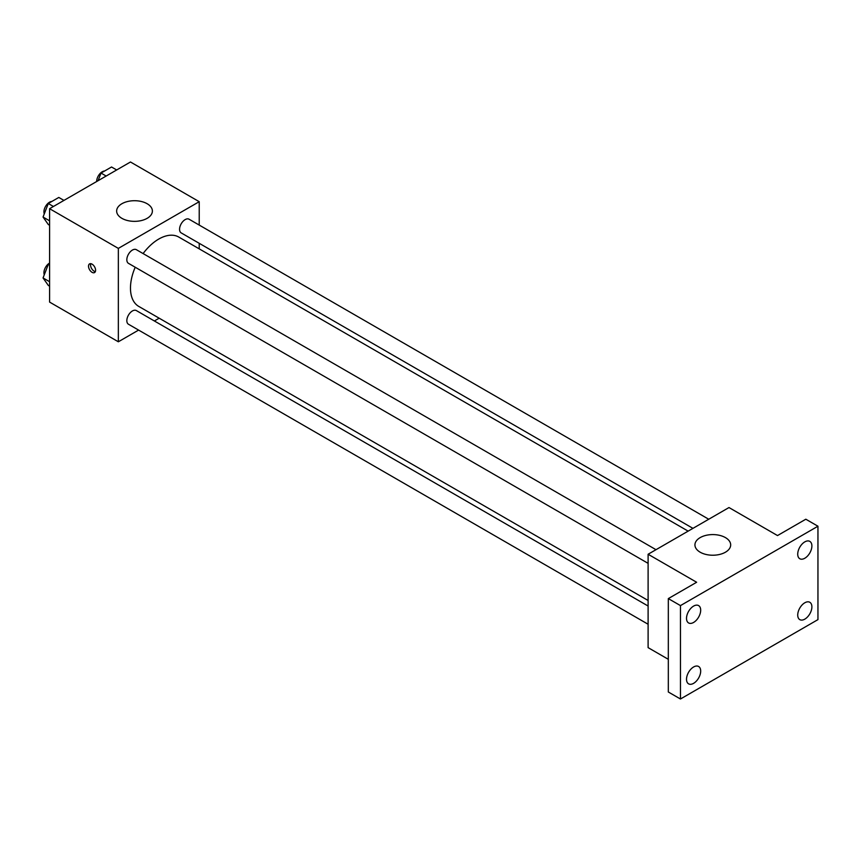 <?xml version="1.0" encoding="UTF-8"?>
<svg xmlns="http://www.w3.org/2000/svg" width="861" height="861" viewBox="0 0 861 861"><rect width="100%" height="100%" fill="white"/><g stroke="black" fill="none" stroke-linecap="round" stroke-linejoin="round"><path stroke-width="1.29" d="M138.599 330.086L118.344 341.785L49.594 302.093L49.594 208.696L130.474 161.997L199.225 201.689L199.225 225.076M159.188 318.193L154.377 320.97M135.209 267.244A40.037 23.118 120 0 0 130.474 288.08A40.037 23.118 120 0 0 138.761 306.408L648.107 600.472M688.133 531.129L178.797 237.066A40.037 23.118 120 0 0 143.098 253.575M199.225 243.308L199.225 248.861M118.344 341.785L118.344 248.388L199.225 201.689M708.732 519.237L189.097 219.232A7.889 4.553 120 0 0 183.016 221.342A7.889 4.553 120 0 0 179.572 229.284A7.889 4.553 120 0 0 181.197 232.9L692.944 528.353M648.107 606.026L136.361 310.573A7.889 4.553 120 0 0 130.28 312.683A7.889 4.553 120 0 0 126.836 320.626A7.889 4.553 120 0 0 128.472 324.242L648.107 624.247M648.107 563.352L128.472 263.348A7.889 4.553 -60 0 1 128.472 254.232A7.889 4.553 -60 0 1 136.361 249.679L655.996 549.684M118.344 248.388L49.594 208.696M121.875 218.328A17.877 10.321 180 0 1 116.644 211.031A17.877 10.321 180 0 1 134.52 200.71A17.877 10.321 180 0 1 152.386 211.031A17.877 10.321 180 0 1 141.355 220.567A17.877 10.321 180 0 1 121.875 218.328M95.593 270.279A5.005 2.884 60 0 1 94.559 272.571A5.005 2.884 60 0 1 89.555 269.676A5.005 2.884 60 0 1 89.555 263.896A5.005 2.884 60 0 1 93.408 265.242A5.005 2.884 60 0 1 95.593 270.279M95.356 271.602A5.005 2.884 60 0 1 91.589 268.503A5.005 2.884 60 0 1 90.792 263.692M668.319 659.311L648.107 647.633L648.107 554.247L728.987 507.549L777.515 535.564L805.821 519.215L817.95 526.222L817.95 619.619L680.459 699.003L668.319 691.996L668.319 598.599L696.635 582.262L648.107 554.247M680.459 699.003L680.459 605.606L668.319 598.599M680.459 605.606L817.95 526.222M700.165 552.202A17.877 10.321 180 0 1 694.935 544.905A17.877 10.321 180 0 1 712.811 534.584A17.877 10.321 180 0 1 730.677 544.905A17.877 10.321 180 0 1 719.645 554.441A17.877 10.321 180 0 1 700.165 552.202M804.809 558.24A10.02 5.79 -60 0 1 799.794 558.746A10.02 5.79 -60 0 1 798.265 550.706A10.02 5.79 -60 0 1 804.809 541.881A10.02 5.79 -60 0 1 809.814 541.386A10.02 5.79 -60 0 1 811.353 549.415A10.02 5.79 -60 0 1 804.809 558.24M693.6 622.449A10.02 5.79 -60 0 1 688.585 622.944A10.02 5.79 -60 0 1 687.056 614.915A10.02 5.79 -60 0 1 693.6 606.09A10.02 5.79 -60 0 1 698.605 605.595A10.02 5.79 -60 0 1 700.144 613.624A10.02 5.79 -60 0 1 693.6 622.449M693.6 683.343A10.02 5.79 -60 0 1 688.585 683.838A10.02 5.79 -60 0 1 687.056 675.81A10.02 5.79 -60 0 1 693.6 666.984A10.02 5.79 -60 0 1 698.605 666.479A10.02 5.79 -60 0 1 700.144 674.507A10.02 5.79 -60 0 1 693.6 683.343M804.809 619.134A10.02 5.79 -60 0 1 799.794 619.629A10.02 5.79 -60 0 1 798.265 611.601A10.02 5.79 -60 0 1 804.809 602.775A10.02 5.79 -60 0 1 809.814 602.28A10.02 5.79 -60 0 1 811.353 610.309A10.02 5.79 -60 0 1 804.809 619.134M49.594 225.27L48.302 224.527L43.05 217.047L48.302 203.508L58.806 197.449L63.951 200.409M49.594 220.825L43.05 217.047M53.436 206.479L48.302 203.508M51.875 201.452A7.889 4.553 120 0 0 43.933 211.871A7.889 4.553 120 0 0 44.277 213.894M98.068 180.702L101.038 173.061L111.543 167.002L116.676 169.961M106.172 176.031L101.038 173.061M104.611 171.005A7.889 4.553 120 0 0 96.669 181.423A7.889 4.553 120 0 0 96.669 181.52M49.594 286.164L48.302 285.411L43.05 277.942L48.302 264.402L49.594 263.66M49.594 281.719L43.05 277.942M49.594 265.145L48.302 264.402M49.594 263.046A7.889 4.553 120 0 0 43.933 272.765A7.889 4.553 120 0 0 44.277 274.788"/></g></svg>
